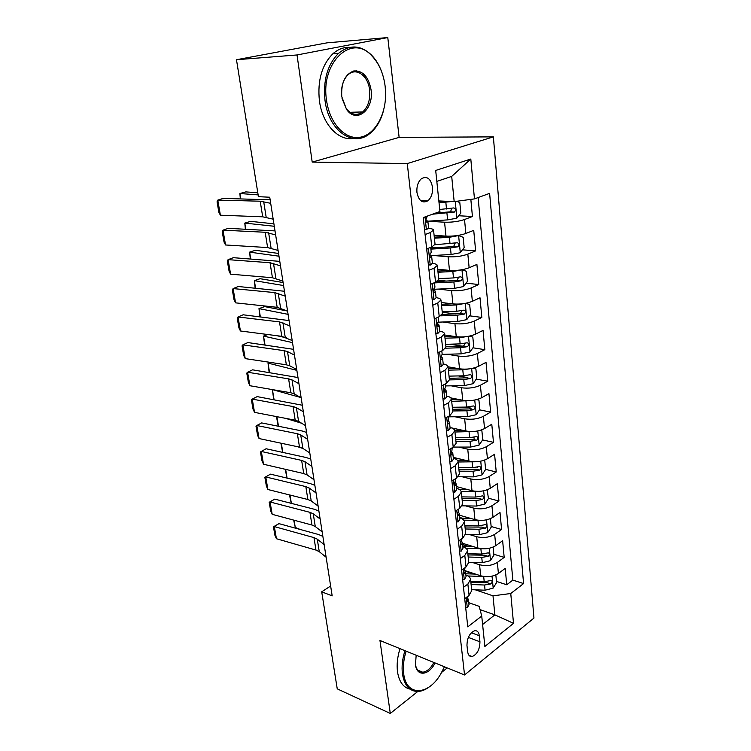 <?xml version="1.0" encoding="UTF-8"?>
<svg xmlns="http://www.w3.org/2000/svg" width="751" height="751" viewBox="0 0 751 751"><rect width="100%" height="100%" fill="white"/><g stroke="black" fill="none" stroke-linecap="round" stroke-linejoin="round"><path stroke-width="1.13" d="M416.936 192.397C418.729 200.874 422.381 203.671 427.892 200.789C431.337 197.71 432.867 193.148 432.482 187.112C430.727 178.513 427.028 175.715 421.386 178.738C418.007 181.864 416.523 186.417 416.936 192.397M387.788 37.55L297.03 54.964L312.2 162.094L399.128 137.386L387.788 37.55L327.07 42.835L236.481 59.723L258.419 196.678L269.74 197.222L332.177 595.872L321.7 591.816L337.246 688.845L390.285 713.45L417.753 691.493M399.128 137.386L493.369 136.87L533.952 618.073L464.54 674.971L407.277 163.587L493.369 136.87M465.376 570.779L480.696 575.792C487.305 577.463 493.219 576.693 498.411 573.482L505.207 568.413L506.737 584.766L496.449 581.396M474.088 574.064L465.489 571.239L464.616 569.643M472.21 562.396L479.56 564.743C486.197 566.367 492.13 565.597 497.359 562.424L504.184 557.402L493.82 554.21M468.371 546.371L462.625 544.597M504.184 557.402L502.635 540.729L495.754 545.658C490.487 548.784 484.517 549.563 477.852 547.995L462.485 543.273M459.462 515.205L474.951 519.636C481.682 521.1 487.709 520.312 493.032 517.27L500.006 512.482L501.584 529.502L491.145 526.489M462.212 518.162L459.706 517.439M456.392 486.573L471.994 490.703C478.781 492.055 484.864 491.257 490.262 488.31L497.322 483.672L498.936 501.03L488.403 498.213M453.247 457.35L468.981 461.17C475.815 462.409 481.964 461.593 487.427 458.748L494.58 454.271L496.233 471.985L485.615 469.375M477.533 467.385L476.969 467.253M451.389 427.835L465.902 431.027C472.792 432.144 479.007 431.318 484.536 428.568L491.783 424.268L493.473 442.339L482.621 439.908M474.435 438.077L472.088 437.551M450.797 397.899L462.757 400.255C469.713 401.241 475.984 400.405 481.588 397.758L488.929 393.627L490.647 412.092L479.485 409.83M471.121 408.15L465.883 407.089M443.212 363.953C446.169 364.545 447.774 365.493 448.037 366.798L459.546 368.816C466.559 369.67 472.905 368.835 478.575 366.291L486.019 362.358L487.774 381.198L476.265 379.142M467.441 377.556L458.307 375.922M444.667 334.984L456.261 336.711C463.339 337.434 469.75 336.579 475.496 334.157L483.043 330.412L484.836 349.656L472.961 347.807M462.597 346.202L449.755 344.202M441.222 302.465L452.909 303.911C460.044 304.484 466.531 303.62 472.36 301.32L480.002 297.772L481.832 317.438L469.553 315.824M455.322 313.956L442.255 312.238M437.692 269.233L449.483 270.388C456.683 270.82 463.236 269.938 469.14 267.76L476.904 264.436L478.772 284.526L466.052 283.165M446.638 281.099L438.509 280.226M434.097 235.279L445.981 236.133C453.247 236.396 459.875 235.504 465.864 233.467L473.731 230.36L475.636 250.89L462.447 249.82M436.378 247.699L430.961 247.257M479.945 641.795L479.307 635.712C478.791 632.079 477.242 630.418 474.641 630.727C469.638 633.037 467.075 637.965 466.972 645.503L467.648 651.643C468.155 655.154 469.657 656.787 472.144 656.543C477.204 654.309 479.805 649.399 479.945 641.795L468.333 637.411M480.058 609.624L494.871 614.862L492.994 595.825L510.755 593.515L523.578 583.565L489.624 193.364L474.463 198.893L470.802 159.034L435.693 170.449L439.936 211.491L423.245 217.583L467.779 626.86L481.729 616.036L479.213 606.357L468.868 602.724M510.755 593.515L513.506 623.339L484.874 646.48L481.729 616.036M427.319 216.1L426.521 217.987C425.554 220.25 425.77 221.639 427.169 222.136L427.873 221.226L444.564 222.212L445.981 236.133M433.355 255.481L448.094 256.776L449.483 270.388M438.302 289.088L451.548 290.59L452.909 303.911M442.874 322.001L454.928 323.681L456.261 336.711M447.145 354.247L458.241 356.058L459.546 368.816M451.182 385.826L461.48 387.76L462.757 400.255M455.031 416.767L464.653 418.795L465.902 431.027M458.72 447.08L467.751 449.192L468.981 461.17M462.269 476.782L470.802 478.96L471.994 490.703M465.686 505.892L473.778 508.136L474.951 519.636M469 534.421L476.697 536.721L477.852 547.995M506.737 584.766L512.849 580.101L478.124 197.56M444.564 222.212C451.849 222.409 458.504 221.517 464.522 219.527L472.435 216.513L470.839 199.381M475.636 250.89L467.835 254.138C461.903 256.26 455.322 257.142 448.094 256.776M478.772 284.526L471.084 287.99C465.226 290.243 458.711 291.106 451.548 290.59M481.832 317.438L474.247 321.109C468.474 323.484 462.034 324.338 454.928 323.681M484.836 349.656L477.354 353.524C471.647 356.012 465.282 356.856 458.241 356.058M487.774 381.198L480.396 385.254C474.763 387.854 468.455 388.689 461.48 387.76M490.647 412.092L483.362 416.326C477.805 419.03 471.572 419.856 464.653 418.795M493.473 442.339L486.282 446.751C480.79 449.558 474.613 450.375 467.751 449.192M496.233 471.985L489.136 476.556C483.71 479.467 477.598 480.264 470.802 478.96M498.936 501.03L491.933 505.761C486.573 508.756 480.527 509.553 473.778 508.136M501.584 529.502L494.665 534.374C489.38 537.463 483.391 538.242 476.697 536.721M463.47 587.31L467.873 584.081L470.558 579.368C470.248 577.491 468.69 576.026 465.892 574.984M464.709 598.641L469.084 595.374L471.75 590.615L470.558 579.368M461.602 570.131L466.042 566.958L468.755 562.339L467.535 550.868L464.803 555.421L460.344 558.566M458.439 541.03L462.935 537.941L465.695 533.492L464.456 521.776L461.668 526.169L457.152 529.22M455.209 511.309L459.762 508.324L462.578 504.034L461.311 492.083L458.476 496.298L453.895 499.246M451.905 480.959L456.524 478.077L459.387 473.965L458.091 461.752L455.209 465.798L450.562 468.643M448.525 449.962L453.21 447.174L456.129 443.25L454.815 430.783L451.867 434.632L447.164 437.373M445.08 418.279L449.83 415.613L452.806 411.877L451.464 399.138L448.46 402.789L443.681 405.418M441.56 385.901L446.376 383.357L449.417 379.818L448.037 366.798L444.977 370.252L440.133 372.759M437.955 352.81L442.846 350.379L445.944 347.056L444.536 333.754L441.41 336.992L436.5 339.368M434.275 318.968L439.232 316.669L442.395 313.571L440.95 299.968L437.767 302.972L432.783 305.225M430.511 284.366L435.542 282.198L438.762 279.334L437.289 265.422L434.04 268.191L428.981 270.294M426.662 248.956L431.769 246.938L435.054 244.31L433.552 230.078L430.229 232.603L425.094 234.565M475.327 589.826L492.994 595.825M441.654 672.38L447.23 667.921M297.03 54.964L236.481 59.723M312.2 162.094L407.277 163.587M464.54 674.971L379.959 640.481L390.285 713.45M330.637 586.015L321.7 591.816M482.602 624.494L494.871 614.862L513.506 623.339M438.847 200.939L454.177 201.625L451.698 176.401L436.829 181.395M512.849 580.101L523.578 583.565M472.435 216.513L458.72 215.753M462.851 546.672C465.667 547.657 467.235 549.056 467.535 550.868M459.743 517.786C462.588 518.706 464.156 520.039 464.456 521.776M456.57 488.291C459.434 489.154 461.011 490.422 461.311 492.083M453.341 458.185C456.223 458.983 457.81 460.175 458.091 461.752M450.037 427.441C452.937 428.173 454.533 429.281 454.815 430.783M446.657 396.03C449.586 396.697 451.191 397.73 451.464 399.138M439.692 331.163C442.668 331.679 444.282 332.543 444.536 333.754M436.087 297.659C439.091 298.091 440.706 298.86 440.95 299.968M432.398 263.394C435.43 263.742 437.063 264.418 437.289 265.422M474.463 198.893L454.177 201.625M428.53 228.351C431.647 228.604 433.318 229.186 433.552 230.078M470.802 159.034L451.698 176.401M366.31 79.634L363.09 73.42M465.695 607.69L467.404 607.606L469.056 604.471L467.713 597.655M326.131 557.242L319.259 551.666L315.964 550.07L276.424 538.73L274.322 526.582L273.439 526.808L278.94 523.635L318.555 534.515L322.855 536.345M278.94 523.635L274.322 526.582L313.974 537.603L317.279 539.162L324.15 544.616M468.155 596.078L467.638 597.777C466.7 599.683 466.728 600.875 467.713 601.363L468.493 599.214M276.424 538.73L274.913 535.285L273.439 526.808M484.066 576.524L467.986 575.97M475.543 574.111L465.761 573.773M495.829 574.956L496.571 582.607L493.107 588.146L485.071 590.202L471.647 589.676M294.073 520.218L295.274 527.437L300.212 529.474M471.102 584.513L484.545 585.02L490.872 583.921C492.478 582.288 492.543 581.152 491.06 580.495L484.217 581.734L470.755 581.246M490.872 583.921L487.249 582.72L470.877 582.363M295.274 527.437L293.66 520.105M406.131 651.155C403.634 659.237 402.827 666.794 403.709 673.816C406.216 696.768 428.568 695.698 440.875 673.713L444.432 666.775M429.844 686.48C425.808 689.625 421.827 691.295 417.913 691.483C409.567 691.38 404.413 685.541 402.452 673.976C401.532 666.757 402.367 658.984 404.958 650.676M435.045 662.945C429.093 675.543 416.674 676.961 415.463 664.729L416.176 655.257M410.027 689.118C403.278 687.54 399.11 681.795 397.514 671.873C396.594 664.663 397.42 656.928 400.001 648.648M421.424 671.676L420.757 672.023M415.444 664.597C416.458 669.714 418.87 672.248 422.691 672.211C426.943 671.666 430.68 668.428 433.9 662.485M326.544 100.258C329.576 123.277 344.991 139.77 359.72 137.32C374.486 135.114 385.901 115.429 385.61 93.481L385.169 86.478C383.526 73.56 379.011 63.262 371.614 55.602C351.599 33.269 320.367 62.633 326.544 100.258M383.31 111.336C380.532 121.221 375.96 128.693 369.586 133.734C353.101 147.656 328.581 130.721 325.014 100.465C322.986 80.282 327.492 64.577 338.504 53.368C349.553 44.44 360.452 44.9 371.201 54.748C375.838 59.395 379.433 65.365 381.987 72.659M341.771 96.682C341.001 82.901 345.019 74.311 353.815 70.932C362.855 70.491 368.6 76.78 371.06 89.791C374.129 109.59 356.509 124.15 346.54 109.393L341.771 96.682M342.052 98.512L346.267 108.613C351.412 114.912 356.875 116.02 362.649 111.946C368.103 106.971 370.412 99.648 369.595 89.989C368.243 75.907 356.387 67.055 348.248 74.64C344.615 77.954 342.418 82.779 341.649 89.116M353.28 138.447C338.288 141.085 322.339 124.075 319.4 100.681C317.363 80.592 321.841 64.962 332.853 53.8C337.978 49.256 343.526 47.135 349.506 47.426M361.353 111.983L360.086 113.532M356.293 70.716L358.452 72.434M462.644 579.65L464.371 579.622L466.061 576.59L465.489 571.229L464.728 573.285C463.686 572.806 463.649 571.595 464.606 569.652L465.104 567.634M322.151 531.877L315.27 526.545L311.956 525.024L272.2 514.332L270.06 501.978L269.187 502.297L274.735 499.105L314.575 509.328L318.893 511.065M274.735 499.105L270.06 501.978L309.928 512.332L313.251 513.806L320.142 519.016M272.2 514.332L270.689 510.924L269.187 502.297M459.528 551.046L461.283 551.074L463.001 548.136L462.419 542.663L461.452 541.049M318.105 506.043L311.214 500.964L307.882 499.518L267.9 489.511L265.723 476.932L264.859 477.354L270.463 474.153L310.529 483.682L314.866 485.324M270.463 474.153L265.723 476.932L305.817 486.601L309.149 488L316.058 492.947M461.978 538.598L461.518 540.955C460.532 542.935 460.588 544.165 461.677 544.625L462.419 542.663M267.9 489.511L266.389 486.132L264.859 477.354M456.355 521.842L458.129 521.926L459.884 519.101L459.283 513.515L458.213 511.872M313.993 479.729L307.075 474.914L303.733 473.562L263.526 464.249L261.301 451.454L260.456 451.98L262.005 460.917L263.526 464.249M311.9 466.399L304.981 461.715L301.63 460.401L261.301 451.454L266.107 448.76L306.399 457.575L310.764 459.114M458.795 508.962L458.354 511.666C457.359 513.684 457.425 514.923 458.561 515.374L459.283 513.515M453.106 492.027L454.909 492.168L456.702 489.455L456.082 483.747L454.909 482.104M309.797 452.937L302.869 448.385L299.508 447.117L259.067 438.546L256.814 425.517L255.978 426.155L257.555 435.251L259.067 438.546M307.666 439.344L300.729 434.942L297.368 433.721L256.814 425.517L261.677 422.916L302.202 430.999L306.577 432.426M455.538 478.687L455.134 481.757C454.111 483.822 454.195 485.071 455.388 485.512L456.082 483.747M481.945 548.746L466.014 548.352M472.942 546.493L462.794 546.221M493.135 547.094L493.914 555.158L490.403 560.678L482.292 562.706L468.746 562.283M289.895 495.022L291.407 503.377M468.192 557.017L481.757 557.42L488.15 556.322C489.783 554.651 489.83 553.496 488.272 552.849L481.419 554.069L467.835 553.684M488.15 556.322L484.489 555.186L467.967 554.942M291.275 503.33L289.482 494.918M479.805 520.377L463.724 520.161M470.314 518.312L460.729 518.134M490.384 518.669L491.21 527.164L487.652 532.656L479.448 534.665L465.686 534.346M465.216 528.976L478.903 529.267L485.371 528.178C487.042 526.451 487.061 525.278 485.428 524.649L478.565 525.86L464.86 525.569M485.371 528.178L481.682 527.108L465.01 526.977M287.004 478.087L285.23 469.272M285.643 469.375L287.089 478.105M477.645 491.389L461.114 491.379M467.676 489.558L459.321 489.474M297.452 446.685L303.122 448.554M487.192 489.812L488.441 498.598L484.855 504.071L476.556 506.052L462.222 505.836M487.606 489.915L487.023 489.868M462.184 500.363L476.003 500.551L482.527 499.453C484.245 497.688 484.245 496.495 482.517 495.876L475.646 497.068L461.818 496.89M482.527 499.453L478.809 498.457L461.987 498.448M282.648 452.374L280.893 443.174M281.315 443.259L282.836 452.421M475.477 461.771L458.119 461.996M465.038 460.213L457.293 460.194M285.549 418.335L301.611 423.235M483.822 460.372L484.77 460.598L485.625 469.459L481.992 474.904L473.609 476.857L458.204 476.754M484.77 460.598L483.569 460.457M459.096 471.168L473.036 471.243L479.636 470.145C481.391 468.324 481.363 467.113 479.551 466.512L472.679 467.685L458.72 467.629M479.636 470.145L475.89 469.215L458.899 469.347M278.208 426.211L276.481 416.589M276.903 416.674L278.49 426.268M449.793 461.574L451.623 461.781L453.444 459.18L452.815 453.36L451.529 451.717M305.516 425.639L298.579 421.367L295.209 420.194L254.533 412.374L252.242 399.119L251.416 399.87L253.021 409.126L254.533 412.374M303.348 411.792L296.401 407.671L293.021 406.544L252.242 399.119L257.171 396.612L302.324 405.24M452.215 447.765L451.849 451.21C450.807 453.332 450.9 454.59 452.14 455.012L452.815 453.36M473.29 431.496L454.946 432.013M462.4 430.257L454.693 430.304M273.683 399.57L272.416 389.6L300.494 397.439M480.283 430.332L481.879 430.67L482.752 439.72L479.063 445.127L470.595 447.061L453.36 447.089M481.879 430.67L480.058 430.398M455.932 441.372L470.013 441.325L476.678 440.236C478.471 438.359 478.425 437.129 476.519 436.547L469.647 437.702L455.557 437.758M476.678 440.236L472.895 439.382L455.754 439.635M272.416 389.6L274.077 399.645M446.413 430.473L448.263 430.745L450.121 428.267L449.483 422.315L448.075 420.682M301.16 397.814L294.204 393.843L290.825 392.764L249.923 385.732L247.586 372.233L246.769 373.106L248.412 382.531L249.923 385.732M298.954 383.705L291.989 379.893L288.6 378.861L247.586 372.233L252.58 369.83L297.987 377.546M448.826 416.176L448.488 420.016C447.427 422.175 447.54 423.461 448.826 423.855L449.483 422.315M471.074 400.565L451.698 401.4M459.79 399.663L451.529 399.785M269.909 362.339L268.013 363.09L296.861 370.365M478.922 400.123L476.491 399.663L478.922 400.123L479.814 409.361L476.078 414.74L467.516 416.636L448.891 416.824M452.712 410.957L466.925 410.788L473.656 409.689C475.496 407.765 475.421 406.516 473.421 405.944L466.549 407.08L452.318 407.258M473.656 409.689L469.854 408.92L452.543 409.314M269.158 372.458L268.013 363.09L269.581 372.534M442.949 398.697L444.836 399.044L446.732 396.688L446.075 390.614L444.545 389.009M296.72 369.464L289.755 365.803L286.356 364.817L245.23 358.612L242.845 344.859L242.047 345.854L243.709 355.448L245.23 358.612M294.467 355.092L287.502 351.581L284.094 350.651L242.845 344.859L247.905 342.559L293.566 349.328M445.352 383.892L445.662 386.756L445.052 388.145C443.972 390.351 444.104 391.647 445.437 392.031L446.075 390.614M468.849 368.938L462.776 369.802L448.385 370.14M457.218 368.422L448.225 368.628M286.516 337.847L276.79 335.688M267.722 334.514L263.535 336.091L292.514 342.616M472.886 368.262L475.899 368.938L476.819 378.363L473.036 383.705L464.371 385.582L445.578 385.93M449.427 379.893L463.771 379.602L470.577 378.504C472.454 376.514 472.351 375.247 470.248 374.711L463.386 375.819L449.023 376.129M470.577 378.504L466.737 377.819L449.258 378.363M264.577 344.859L263.535 336.091L265 344.916M439.419 366.225L441.335 366.638L443.259 364.423L442.592 358.208L441.785 357.185M441.335 366.638L439.429 366.31M292.195 340.569L281.803 336.345L240.442 330.984L238.02 316.978L237.232 318.105L238.921 327.877L240.442 330.984M289.895 325.915L279.494 321.897L238.02 316.978L243.146 314.791L289.06 320.564M441.804 350.895L442.17 354.275L441.532 355.589C440.443 357.833 440.593 359.147 441.973 359.513L442.592 358.208M466.578 336.598L459.537 337.734L445.005 338.203M454.73 336.486L444.855 336.805M287.323 310.998L264.624 306.596L258.982 308.614L288.093 314.35M469.244 336.148L472.82 337.077L473.75 346.709L469.929 352.012L461.17 353.852L442.179 354.378M445.662 348.192L460.551 347.751L467.451 346.652C469.347 344.615 469.206 343.329 467.047 342.794L460.156 343.883L445.653 344.324M465.226 343.263L463.564 346.061L445.906 346.746M259.912 316.734L258.982 308.614L260.334 316.791M435.805 333.031L437.749 333.528L439.72 331.444L439.035 325.099L438.227 324.16M437.749 333.528L435.833 333.237M287.577 311.111L277.166 307.319L235.57 302.85L233.101 288.581L232.322 289.839L234.049 299.79L235.57 302.85M285.239 296.166L274.81 292.599L233.101 288.581L238.302 286.497L284.469 291.257M438.18 317.157L438.603 321.071L437.899 322.329C436.847 324.582 437.007 325.906 438.396 326.31L439.035 325.099M464.259 303.545L456.223 304.981L441.55 305.591M452.365 303.845L441.41 304.305M283.099 282.517L260.053 278.705L254.345 280.63L283.578 285.549M465.564 303.32L469.675 304.54L470.624 314.369L466.746 319.644L457.885 321.447L438.068 322.179M440.743 315.852L457.256 315.213L464.315 314.087C466.146 312.022 465.986 310.717 463.827 310.163L456.861 311.261L442.208 311.843M461.949 310.632L460.316 313.608L442.198 314.462M255.152 288.093L254.345 280.63L255.584 288.131M432.116 299.095L434.087 299.668L436.096 297.734L435.402 291.247L433.524 289.858M434.087 299.668L432.154 299.433M282.874 281.071L272.435 277.739L230.604 274.181L228.088 259.649L227.328 261.038L229.083 271.177L230.604 274.181M280.489 265.826L270.041 262.728L228.088 259.649L233.364 257.687L279.794 261.367M434.472 282.658L434.96 287.135L434.191 288.328C433.167 290.59 433.346 291.932 434.735 292.364L435.402 291.247M433.665 289.304L454.543 288.337L463.498 286.563L467.432 281.334L466.455 271.289L461.968 269.797L452.834 271.505L438.021 272.266M450.262 270.454L437.889 271.092M278.546 253.444L255.406 250.299L249.614 252.129L278.978 256.194M434.5 282.892L453.895 281.963L461.114 280.808C462.879 278.715 462.691 277.391 460.532 276.828L453.491 277.926L438.697 278.649M458.589 277.297L456.993 280.452L436.838 281.569M250.308 258.898L249.614 252.129L250.74 258.926M428.342 264.39L430.342 265.047L432.388 263.263L431.675 256.626L429.713 255.368M430.342 265.047L428.389 264.859M278.077 250.43L267.619 247.567L225.544 244.976L222.981 230.163L222.24 231.693L224.033 242.029L225.544 244.976M275.645 234.885L265.169 232.266L222.981 230.163L228.332 228.323L275.016 230.904M427.497 248.628L426.728 249.604M430.68 247.37L431.224 252.42L430.398 253.556C429.403 255.819 429.6 257.18 430.999 257.649L431.675 256.626M430.37 255.65L451.116 254.495L460.185 252.758L464.165 247.577L463.17 237.307L458.495 235.579L449.38 237.288L434.407 238.198M458.495 235.579L457.537 235.514M449.811 236.208L434.294 237.156M273.908 223.817L250.656 221.367L244.798 223.094L274.293 226.276M430.867 249.107L450.459 247.98L457.838 246.797C459.537 244.676 459.321 243.324 457.162 242.761L435.007 244.732M455.144 243.221L453.604 246.572L430.755 248.027M245.37 229.139L244.798 223.094L245.802 229.168M424.475 228.895L426.512 229.628L428.605 228.013L427.873 221.226L425.845 220.118M426.512 229.628L424.54 229.496M273.186 219.179L262.7 216.814L220.39 215.208L217.771 200.113L217.048 201.794L218.879 212.326L220.39 215.208M270.698 203.314L260.203 201.202L217.771 200.113L223.207 198.395L270.153 199.822M451.755 201.512L439.035 202.789M446.939 201.296L438.941 201.869M257.79 192.782L245.83 191.89L239.888 193.514L258.128 194.903M456.664 201.287L459.809 202.573L460.832 213.068L456.786 218.203L447.615 219.893L427.863 221.198M432.482 214.213L454.477 212.026C456.129 209.867 455.876 208.506 453.726 207.933L439.729 209.482M451.604 208.384L450.591 211.82L435.74 213.031M240.329 198.818L239.888 193.514L240.771 198.827M479.56 564.743L480.696 575.792M497.359 562.424L498.411 573.482M464.522 219.527L465.864 233.467M467.835 254.138L469.14 267.76M471.084 287.99L472.36 301.32M474.247 321.109L475.496 334.157M477.354 353.524L478.575 366.291M480.396 385.254L481.588 397.758M483.362 416.326L484.536 428.568M486.282 446.751L487.427 458.748M489.136 476.556L490.262 488.31M491.933 505.761L493.032 517.27M494.665 534.374L495.754 545.658M467.873 584.081L469.084 595.374M464.803 555.421L466.042 566.958M461.668 526.169L462.935 537.941M458.476 496.298L459.762 508.324M455.209 465.798L456.524 478.077M451.867 434.632L453.21 447.174M448.46 402.789L449.83 415.613M444.977 370.252L446.376 383.357M441.41 336.992L442.846 350.379M437.767 302.972L439.232 316.669M434.04 268.191L435.542 282.198M430.229 232.603L431.769 246.938M471.337 632.736L479.307 635.712M466.202 597.524L467.291 607.606M319.259 551.666L317.279 539.162M315.964 550.07L313.974 537.603M466.991 600.753L467.995 601.11M493.191 588.005L492.027 576.158M484.217 581.734L483.682 576.524M485.071 590.202L484.545 585.02M463.123 569.051L464.268 579.622M315.27 526.545L313.251 513.806M311.956 525.024L309.928 512.332M463.977 572.731L464.972 573.06M459.978 539.978L461.18 551.065M311.214 500.964L309.149 488M307.882 499.518L305.817 486.601M460.898 544.128L461.884 544.428M456.768 510.286L458.026 521.917M307.075 474.914L304.981 461.715M303.733 473.562L301.63 460.401M457.772 514.933L458.739 515.214M453.482 479.973L454.806 492.158M302.869 448.385L300.729 434.942M299.508 447.117L297.368 433.721M454.58 485.127L455.528 485.381M490.497 560.537L489.295 548.277M481.419 554.069L480.875 548.756M482.292 562.706L481.757 557.42M487.746 532.515L486.498 519.833M478.565 525.86L478.011 520.434M479.448 534.665L478.903 529.267M484.939 503.93L483.653 490.807M475.646 497.068L475.092 491.529M476.556 506.052L476.003 500.551M482.076 474.763L480.743 461.18M472.679 467.685L472.107 462.034M473.609 476.857L473.036 471.243M450.131 449.004L451.511 461.771M298.579 421.367L296.401 407.671M295.209 420.194L293.021 406.544M451.323 454.693L452.243 454.909M479.157 444.996L477.777 430.933M469.647 437.702L469.065 431.928M470.595 447.061L470.013 441.325M446.704 417.368L448.15 430.736M294.204 393.843L291.989 379.893M290.825 392.764L288.6 378.861M448.009 423.602L448.891 423.799M476.181 414.608L474.745 400.048M466.549 407.08L465.958 401.194M467.516 416.636L466.925 410.788M443.203 385.028L444.723 399.025M289.755 365.803L287.502 351.581M286.356 364.817L284.094 350.651M444.63 391.844L445.465 392.003M473.13 383.573L471.656 368.516M463.386 375.819L462.776 369.802M464.371 385.582L463.771 379.602M439.626 351.984L441.212 366.619M285.22 337.227L282.92 322.733M281.803 336.345L279.494 321.897M441.175 359.382L441.973 359.513M470.023 351.881L468.493 336.298M460.156 343.883L459.537 337.734M461.17 353.852L460.551 347.751M463.564 346.061L467.432 346.662M435.974 318.189L437.626 333.491M280.592 308.098L278.245 293.322M277.166 307.319L274.81 292.599M437.655 326.206L438.396 326.31M466.85 319.513L465.263 303.376M456.861 311.261L456.223 304.981M457.885 321.447L457.256 315.213M460.316 313.608L464.212 314.115M432.229 283.625L433.965 299.63M275.88 278.405L273.486 263.338M272.435 277.739L270.041 262.728M434.05 292.289L434.735 292.364M463.602 286.431L461.968 269.797M453.491 277.926L452.834 271.505M454.543 288.337L453.895 281.963M456.993 280.452L460.926 280.874M428.408 248.262L430.22 265M271.073 248.121L268.633 232.763M267.619 247.567L265.169 232.266M430.379 257.593L430.999 257.649M460.288 252.636L458.617 235.626M450.037 243.85L449.38 237.288M451.116 254.495L450.459 247.98M453.604 246.572L457.575 246.891M425.019 216.936L426.38 229.581M266.173 217.246L263.685 201.578M262.7 216.814L260.203 201.202M426.634 222.108L427.169 222.136M456.89 218.081L455.266 201.475M446.516 209.013L445.841 202.31M447.615 219.893L446.948 213.237M450.14 211.942L454.139 212.148M420.447 200.451L427.892 200.789M468.962 655.304L472.144 656.543M467.188 601.175L467.713 601.363M422.691 672.211L417.847 670.174M348.248 74.64L347.525 74.687M332.853 53.8L338.504 53.368M362.649 111.946L349.919 112.293M346.267 108.613L346.54 109.393M371.614 55.602L371.201 54.748M464.156 573.097L464.728 573.285M461.067 544.437L461.677 544.625M457.922 515.186L458.561 515.374M454.702 485.324L455.388 485.512M451.426 454.834L452.14 455.012M448.075 423.695L448.826 423.855M444.658 391.881L445.437 392.031M463.592 346.051L467.451 346.652M460.457 313.58L464.315 314.087M457.246 280.395L461.114 280.808M453.961 246.488L457.838 246.797M450.591 211.82L454.477 212.026"/></g></svg>
